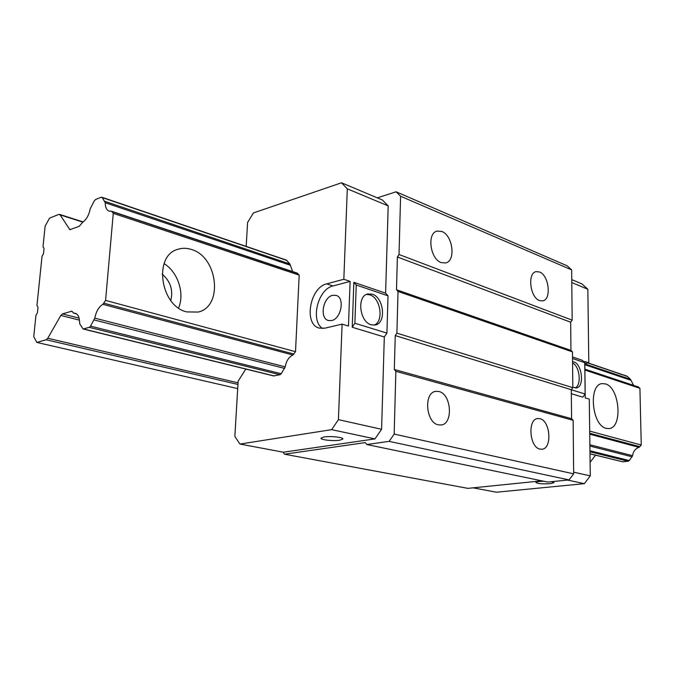 <?xml version="1.0" encoding="UTF-8"?>
<svg xmlns="http://www.w3.org/2000/svg" width="675" height="675" viewBox="0 0 675 675"><rect width="100%" height="100%" fill="white"/><g stroke="black" fill="none" stroke-linecap="round" stroke-linejoin="round"><path stroke-width="1.01" d="M400.587 196.239L571.674 269.899L567.177 265.815L396.098 191.793L400.587 196.239L399.018 254.517L397.389 256.989L396.495 289.761L398.022 291.431L396.892 333.138L395.238 335.585L394.318 369.47L395.862 371.301L394.175 434.084L389.121 441.366L366.812 444.53L365.318 442.597L284.512 454.199L283.078 452.157M571.674 269.899L572.164 320.161L570.679 322.211L570.94 350.401L572.476 351.894L572.822 387.661L571.312 389.711L571.582 418.702L573.134 420.314L573.657 473.85L569.059 479.925L547.703 482.068L366.812 444.53M541.755 480.836L467.868 488.362L284.512 454.199M567.548 480.077L584.347 483.663L496.462 492.218L473.099 487.831M551.509 481.688L554.015 482.633L550.252 483.671C542.481 484.11 537.688 483.713 535.857 482.498C536.271 481.781 538.886 481.368 543.696 481.241M584.347 483.663L590.279 475.883L573.64 472.171M571.801 282.563L587.841 289.263L588.803 362.829L584.786 361.454L585.225 397.879L589.275 399.102L590.279 475.883M571.354 393.711L582.787 397.178L585.141 394.006L584.752 362.677L582.348 360.323L572.518 356.974M588.803 362.829L584.812 363.521M587.841 289.263L581.977 283.922L571.767 279.627M246.172 246.409L247.598 222.48L253.437 212.929L341.508 182.782L347.304 188.823L388.192 205.892L385.611 293.161L353.86 282.319L352.232 327.257L384.311 336.985L381.586 429.283L338.42 419.648L331.678 429.646L239.929 444.057L234.849 436.455L238.148 381.139L245.827 369.073M292.655 271.603L289.896 263.993L286.462 260.137M83.118 329.003L79.912 324.169L79.591 322.658C79.549 317.343 78.097 314.212 75.246 313.259L73.651 313.141L71.769 311.192L62.438 313.9L60.826 315.444L47.756 338.251L46.178 339.761L36.872 342.436L33.75 336.732L35.952 315.318L37.446 312.677L38.002 307.294L36.965 305.471L42.019 256.365L43.495 253.716L44.035 248.468L43.006 246.755L45.124 226.142L49.553 218.143L58.733 214.431L60.083 214.861L69.888 229.669L79.253 226.294L82.553 222.345C86.383 219.712 88.948 215.165 90.247 208.693L94.34 200.779L95.58 199.513L101.157 197.252L102.263 197.572L105.241 202.745C105.283 207.335 106.574 210.127 109.105 211.132L111.586 211.258L113.273 213.368L105.57 300.4L102.862 304.324C98.82 306.788 96.137 311.394 94.804 318.144L90.543 326.16L89.269 327.35L83.118 329.003L273.645 375.924L279.948 374.726L281.213 373.731L285.23 366.846C286.276 360.948 288.832 357.007 292.899 355.016L295.507 351.683L299.185 275.122L296.873 273.113M347.304 188.823L343.828 279.264L326.725 283.863C309.741 287.373 303.429 324.667 319.351 328.109L324.861 328.185L342.098 324.127L348.452 326.05L350.114 281.407L333.02 285.955C317.891 289.052 310.07 320.844 322.599 328.497M338.42 419.648L342.098 324.127M343.828 279.264L350.114 281.407M331.611 320.541C341.314 318.87 345.111 297.473 336.108 295.388L332.632 295.338C322.928 297.236 319.3 318.49 328.371 320.498L331.611 320.541M341.508 182.782L382.337 199.96L388.192 205.892M377.308 197.843L396.098 191.793M352.232 327.257L354.873 323.249L356.248 285.027L388.015 295.819L385.611 293.161M388.015 295.819L386.927 333.096L384.311 336.985M331.678 429.646L374.962 438.902L381.586 429.283M374.962 438.902L283.348 452.208L239.929 444.057M339.778 440.218L342.925 438.978C343.55 437.307 330.362 435.881 324.025 436.961L320.962 438.185C320.406 439.872 333.442 441.264 339.778 440.218M354.873 323.249L386.927 333.096M356.248 285.027L353.86 282.319M372.229 294.19L367.774 293.962C356.611 295.878 359.505 321.992 371.233 324.802L375.308 324.996C386.547 323.19 383.923 297.371 372.229 294.19M374.026 325.173C384.126 321.646 380.717 297.802 369.723 294.815L366.55 294.393M399.018 254.517L572.164 320.161M441.813 231.466L437.062 231.086C426.718 233.103 430.161 259.166 441.256 262.626L445.66 262.955C456.055 261.031 452.883 235.313 441.813 231.466M539.511 271.983L536.119 271.637C527.141 272.945 530.086 297.7 539.587 300.603L542.734 300.898C551.737 299.649 548.986 275.206 539.511 271.983M397.389 256.989L570.679 322.211M396.495 289.761L570.94 350.401M398.022 291.431L572.476 351.894M396.892 333.138L572.822 387.661M395.238 335.585L571.312 389.711M394.318 369.47L571.582 418.702M395.862 371.301L573.134 420.314M394.175 434.084L573.657 473.85M438.936 391.508L435.746 391.348C423.503 392.462 425.798 422.761 438.345 424.845L441.146 424.98C453.465 423.959 451.423 394.031 438.936 391.508M539.933 418.677L537.697 418.525C527.361 419.108 529.453 447.424 540.017 449.12L541.974 449.238C552.361 448.698 550.437 420.736 539.933 418.677M389.121 441.366L569.059 479.925M585.141 394.006L571.312 389.762M584.752 362.677L572.535 358.526M572.569 361.868C581.622 361.319 585.318 387.155 576.29 387.965L572.813 387.113M572.577 362.956C579.842 366.339 581.757 385.374 575.066 387.973M589.992 453.836L622.763 461.818L628.138 461.236L629.269 460.569L632.593 455.684C633.209 451.373 635.352 448.597 639.023 447.348L641.25 445.028L639.917 388.319L638.044 386.716M590.102 462.316L595.519 455.195M633.563 385.223L630.484 379.316L626.999 376.177L588.161 362.939M36.872 342.436L237.701 388.598M113.273 213.368L299.185 275.122M584.888 370.035L639.917 388.319M105.57 300.4L295.507 351.683M589.697 431.106L641.25 445.028M191.278 249.429C186.646 247.944 182.174 247.902 177.854 249.303C153.082 255.606 160.262 306.273 186.832 311.918L198.222 312.052C223.535 306.526 217.873 256.652 191.278 249.429M605.458 383.915L602.108 383.619C588.17 384.463 591.832 425.596 606.192 428.355L609.019 428.574C623.025 427.773 619.709 387.45 605.458 383.915M164.076 263.63C177.93 272.017 184.916 293.583 178.554 307.977M170.783 300.527C173.323 290.098 170.446 281.281 162.135 274.092M326.725 283.863L333.02 285.955M632.163 456.815L589.891 446.057M284.664 368.415L94.162 319.95M90.543 326.16L281.213 373.731M589.958 450.765L629.269 460.569M628.138 461.236L589.967 451.752M279.948 374.726L89.269 327.35M83.59 328.987L274.134 375.933M589.992 453.743L622.763 461.818M73.929 313.166L76.494 313.816M72.335 311.529L71.137 311.226M62.438 313.9L79.118 318.127M79.481 320.144L60.826 315.444M47.756 338.251L238.047 382.835M237.946 384.446L46.178 339.761M82.873 222.142L60.083 214.861M69.247 229.154L70.689 229.601M627.497 376.473L587.9 362.981M286.959 260.483L102.263 197.572M104.903 201.352L289.896 263.993M584.812 363.859L630.484 379.316M105.241 202.745L290.309 265.25M584.82 364.711L630.956 380.295M638.558 387.028L584.879 369.141M297.844 273.527L112.075 211.638M103.942 303.202L293.954 354.071M589.722 433.266L639.951 446.707M102.862 304.324L292.899 355.016M589.739 434.202L639.023 447.348M94.804 318.144L285.23 366.846M589.874 444.757L632.593 455.684M73.651 313.141L76.612 313.9M59.476 214.372L83.168 221.94M101.807 197.21L286.478 260.137M111.586 211.258L297.346 273.164"/></g></svg>
